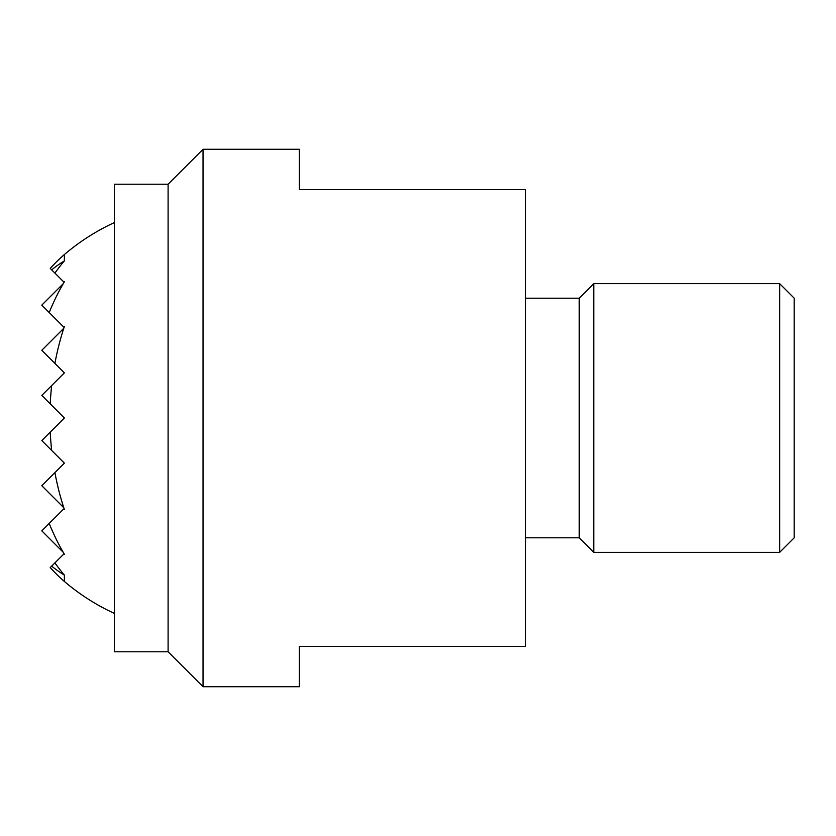 <?xml version="1.0" encoding="UTF-8"?>
<svg xmlns="http://www.w3.org/2000/svg" width="836" height="836" viewBox="0 0 836 836"><rect width="100%" height="100%" fill="white"/><g stroke="black" fill="none" stroke-linecap="round" stroke-linejoin="round"><path stroke-width="1.25" d="M168.099 651.777L114.354 651.777L114.354 184.223L168.099 184.223L168.099 651.777L203.033 686.711L203.033 149.289L168.099 184.223M203.033 149.289L299.361 149.289L299.361 189.594L525.489 189.594L525.489 646.406L299.361 646.406L299.361 686.711L203.033 686.711M525.489 298.191L579.233 298.191L579.233 537.809L593.769 552.356L779.654 552.356L794.2 537.809L794.2 298.191L779.654 283.644L779.654 552.356M579.233 298.191L593.769 283.644L593.769 552.356M64.372 260.905L64.372 254.552A190.953 135.024 90 0 0 50.244 268.44L51.654 269.85A170.711 120.708 90 0 1 64.372 260.905A204.329 144.482 90 0 0 54.904 273.1L63.776 281.972A140.647 99.453 90 0 1 64.372 281.753A212.125 149.989 90 0 0 64.069 282.265L63.222 283.717A212.125 149.989 90 0 0 49.199 312.539L63.222 326.562A91.552 64.738 90 0 1 64.372 326.489A214.946 151.995 90 0 0 64.069 327.409L63.776 328.308A214.946 151.995 90 0 0 54.904 363.388L64.372 372.856L51.654 385.574A214.946 151.995 90 0 0 50.244 403.872L64.372 418L50.244 432.128A214.946 151.995 90 0 0 51.654 450.426L64.372 463.144L54.904 472.612A214.946 151.995 90 0 0 63.776 507.692L64.069 508.591A214.946 151.995 90 0 0 64.372 509.511A91.552 64.738 90 0 1 63.222 509.437L49.199 523.461A212.125 149.989 90 0 0 63.222 552.282L64.069 553.735A212.125 149.989 90 0 0 64.372 554.247A140.647 99.453 90 0 1 63.776 554.028L54.904 562.9A204.329 144.482 90 0 0 64.372 575.095A170.711 120.708 90 0 1 51.654 566.15L50.244 567.56A190.953 135.024 90 0 0 64.372 581.448L64.372 575.095M63.222 509.437L64.069 508.591M63.776 507.692L41.8 485.716L54.904 472.612M51.654 450.426L41.8 440.572L50.244 432.128M50.244 403.872L41.8 395.428L51.654 385.574M54.904 363.388L41.8 350.284L63.776 328.308M64.069 327.409L63.222 326.562M63.222 552.282L41.8 530.86L49.199 523.461M49.199 312.539L41.8 305.14L63.222 283.717M51.654 566.15L54.904 562.9M54.904 273.1L51.654 269.85M593.769 283.644L779.654 283.644M525.489 537.809L579.233 537.809M114.354 222.616A214.967 214.967 0 0 0 64.372 254.552M64.372 581.448A214.967 214.967 0 0 0 114.354 613.384"/></g></svg>

